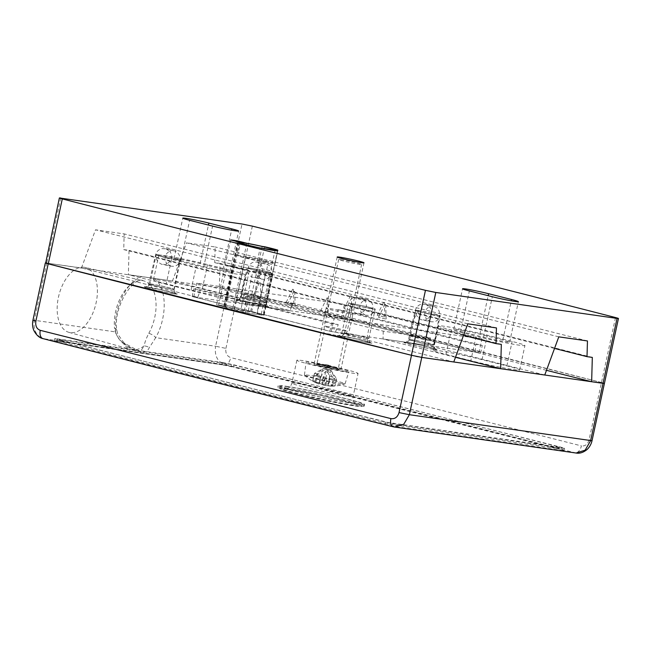 <?xml version="1.0" encoding="UTF-8"?>
<svg xmlns="http://www.w3.org/2000/svg" width="651" height="651" viewBox="0 0 651 651"><rect width="100%" height="100%" fill="white"/><g stroke="black" fill="none" stroke-linecap="round" stroke-linejoin="round"><path stroke-width="0.49" stroke-dasharray="3.25 2.44" d="M411.701 335.77A12.849 0.627 -167.8 0 1 425.803 338.569A12.849 0.627 -167.8 0 1 434.445 341.051A12.849 0.627 -167.8 0 1 421.758 338.951A12.849 0.627 -167.8 0 1 409.333 335.623A12.849 0.627 -167.8 0 1 411.701 335.77M432.02 340.896A12.776 0.627 12.2 0 0 434.372 341.034A12.776 0.627 12.2 0 0 425.787 338.569A12.776 0.627 12.2 0 0 411.757 335.778A12.776 0.627 12.2 0 0 409.398 335.639A12.776 0.627 12.2 0 0 417.983 338.105A12.776 0.627 12.2 0 0 432.02 340.896M558.786 336.852L186.495 242.831L172.466 280.996L128.361 274.681L129.036 250.358L123.731 249.602L124.17 233.904L95.502 229.803L81.473 267.96L45.334 262.914L227.972 288.946L219.354 287.709L220.03 263.386L214.724 262.63L215.164 246.941L186.495 242.831M587.454 340.953L215.164 246.941M467.792 323.824L95.502 229.803M496.461 327.925L124.17 233.904M546.482 370.321L342.898 318.339L337.633 317.582L219.354 287.709M252.36 226.125L238.323 291.07L601.475 382.495C604.746 383.349 605.259 383.642 603.013 383.358C605.259 383.642 604.746 383.349 601.475 382.495C485.776 352.785 364.723 322.31 238.323 291.07L227.972 288.946L215.587 346.242L225.93 348.375C225.311 353.111 226.922 356.195 230.747 357.619A7.828 4.109 -76.1 0 1 225.002 364.706C217.483 361.875 214.342 355.723 215.587 346.242L155.711 337.674L149.144 347.87C147.736 351.019 145.539 352.508 142.553 352.354C136.238 351.182 130.2 348.505 124.422 344.33L124.121 343.053L140.25 351.727L144.221 345.852C146.963 346.291 148.599 346.967 149.144 347.87M245.281 312.7A19.953 0.976 -167.8 0 1 224.725 307.264A19.953 0.976 -167.8 0 1 225.637 307.166L216.62 304.888A20.352 0.993 -167.8 0 1 223.781 305.929L232.789 308.208A19.953 0.976 -167.8 0 1 248.121 311.341L250.602 311.699A20.352 0.993 -167.8 0 1 263.631 314.986L261.149 314.628A19.953 0.976 -167.8 0 1 263.045 315.271L245.281 312.7L247.592 302.007L265.364 304.578L263.045 315.271M197.741 297.328L192.143 296.514L329.886 331.302L335.477 332.108L338.243 324.629L200.508 289.85L197.741 297.328L81.473 267.96M335.477 332.108L453.763 361.98M455.488 357.293L383.057 339L427.805 345.478L430.571 337.999L292.828 303.211L290.061 310.69L172.466 280.996M544.757 375.017L427.805 345.478M470.811 360.695L445.992 354.429A31.525 1.538 -167.8 0 1 433.208 350.376A31.525 1.538 -167.8 0 1 450.126 352.63A31.525 1.538 -167.8 0 1 482.041 359.645L506.86 365.911A31.525 1.538 -167.8 0 1 519.644 369.963A31.525 1.538 -167.8 0 1 502.727 367.701A31.525 1.538 -167.8 0 1 470.811 360.695L476.101 336.241L451.281 329.976A31.525 1.538 -167.8 0 1 438.497 325.923A31.525 1.538 -167.8 0 1 455.415 328.185A31.525 1.538 -167.8 0 1 487.33 335.192L512.15 341.466A31.525 1.538 -167.8 0 1 524.934 345.518A31.525 1.538 -167.8 0 1 508.016 343.256A31.525 1.538 -167.8 0 1 476.101 336.241M290.061 310.69L245.313 304.212L128.361 274.681M166.257 283.779A31.525 1.538 12.2 0 1 153.465 279.727A31.525 1.538 12.2 0 1 170.383 281.989A31.525 1.538 12.2 0 1 202.306 288.995L227.118 295.269A31.525 1.538 12.2 0 1 239.91 299.322A31.525 1.538 12.2 0 1 222.992 297.059A31.525 1.538 12.2 0 1 191.069 290.045L166.257 283.779L171.538 259.334A31.525 1.538 -167.8 0 1 158.754 255.282A31.525 1.538 -167.8 0 1 175.672 257.536A31.525 1.538 -167.8 0 1 207.588 264.55L232.407 270.816A31.525 1.538 -167.8 0 1 245.191 274.868A31.525 1.538 -167.8 0 1 228.273 272.606A31.525 1.538 -167.8 0 1 196.358 265.6L171.538 259.334M554.53 348.44L214.724 262.63M592.32 357.407L220.03 263.386M337.633 317.582L337.836 309.73L475.572 344.517L475.376 352.362M264.607 298.622A12.711 0.618 12.2 0 0 266.951 298.76A12.711 0.618 12.2 0 0 258.406 296.303A12.711 0.618 12.2 0 0 244.459 293.528A12.711 0.618 12.2 0 0 242.107 293.389A12.711 0.618 12.2 0 0 250.643 295.839A12.711 0.618 12.2 0 0 264.607 298.622M203.828 266.576A16.828 0.822 12.2 0 0 220.868 270.32A16.828 0.822 12.2 0 0 229.901 271.532A16.828 0.822 12.2 0 0 223.073 269.368L200.117 263.565A16.828 0.822 12.2 0 0 183.077 259.822A16.828 0.822 12.2 0 0 174.053 258.618A16.828 0.822 12.2 0 0 180.872 260.782L203.828 266.576L212.584 226.084M460.615 331.432L483.571 337.226A16.828 0.822 12.2 0 0 500.611 340.969A16.828 0.822 12.2 0 0 509.635 342.174A16.828 0.822 12.2 0 0 502.816 340.009L479.86 334.215A16.828 0.822 12.2 0 0 462.82 330.472A16.828 0.822 12.2 0 0 453.788 329.268A16.828 0.822 12.2 0 0 460.615 331.432L469.371 290.932M327.355 314.466A13.695 0.667 -167.8 0 1 342.393 317.46A13.695 0.667 -167.8 0 1 351.597 320.097A13.695 0.667 -167.8 0 1 338.064 317.859A13.695 0.667 -167.8 0 1 324.825 314.311A13.695 0.667 -167.8 0 1 327.355 314.466M245.313 304.212L245.508 296.36L383.252 331.147L430.571 337.999M245.508 296.36L292.828 303.211M501.327 344.379L129.036 250.358M383.252 331.147L383.057 339M337.836 309.73L344.55 310.698L482.285 345.486L475.572 344.517M192.143 296.514L193.795 288.873L331.538 323.661L338.243 324.629M193.795 288.873L200.508 289.85M264.664 298.63A12.776 0.627 12.2 0 0 267.024 298.776A12.776 0.627 12.2 0 0 258.431 296.311A12.776 0.627 12.2 0 0 244.402 293.511A12.776 0.627 12.2 0 0 242.042 293.373A12.776 0.627 12.2 0 0 250.627 295.839A12.776 0.627 12.2 0 0 264.664 298.63M463.528 335.411L123.731 249.602M239.552 242.782L225.637 307.166M230.657 239.95L216.62 304.888M237.664 241.716L223.781 305.929M246.81 243.384L232.789 308.208M277.676 250.049L263.631 314.986M264.591 247.006L250.602 311.699M342.898 318.339L344.55 310.698M329.886 331.302L331.538 323.661M480.633 353.127L482.285 345.486M262.15 246.452L248.121 311.341M275.186 249.691L261.149 314.628M265.364 304.578A19.953 0.976 -167.8 0 1 266.056 305.002A19.953 0.976 -167.8 0 1 247.592 302.007M154.141 278.368A40.598 23.021 -75.9 0 1 155.711 337.674A5.867 2.075 -150.8 0 0 148.802 333.336C146.198 338.414 144.677 342.572 144.229 345.811L144.221 345.86M122.982 342.768C118.213 338.78 115.39 334.004 114.511 328.421A5.867 2.58 174.5 0 1 116.773 330.179A5.867 2.58 174.5 0 1 116.773 330.187A5.867 2.58 174.5 0 1 115.626 331.929A40.598 23.021 -75.9 0 1 141.967 276.626M124.414 344.322C119.833 340.904 116.903 336.77 115.626 331.929L34.34 320.292C33.071 329.764 36.065 335.9 43.316 338.683L214.358 382.178L393.35 426.804L575.036 452.819A7.828 4.752 104.3 0 0 581.408 445.894L410.057 402.326L230.747 357.619M84.353 267.301A33.461 18.977 104.1 0 0 58.696 296.099A33.461 18.977 104.1 0 0 68.9 332.352A33.461 18.977 104.1 0 0 95.689 304.595A33.461 18.977 104.1 0 0 85.232 267.463A33.461 18.977 104.1 0 0 84.353 267.301M144.123 345.893A34.828 19.75 -75.9 0 1 131.29 349.473A34.828 19.75 -75.9 0 1 131.063 349.416A34.828 19.75 -75.9 0 1 123.055 342.882M240.764 310.25A11.742 0.57 -167.8 0 1 244.255 310.95L251.62 312.008A19.563 0.952 -167.8 0 1 264.119 315.149L256.754 314.099A11.742 0.57 -167.8 0 1 257.047 314.295A11.742 0.57 -167.8 0 1 254.956 314.181A11.742 0.57 -167.8 0 1 242.05 311.617A11.742 0.57 -167.8 0 1 234.1 309.339A11.742 0.57 -167.8 0 1 234.148 309.298L218.524 305.368A19.563 0.952 -167.8 0 1 225.14 306.312L240.764 310.25L249.39 270.36A11.742 0.57 -167.8 0 0 242.774 269.416L227.142 265.486A19.563 0.952 -167.8 0 1 233.758 266.43L249.39 270.36M60.771 198.042L46.726 262.988C44.488 262.703 45 262.988 48.264 263.85M411.505 355.291L415.867 356.292M418.097 356.748L421.767 357.399M603.054 383.366L604.405 383.439M225.93 348.375L238.323 291.07L227.972 288.946L242.017 224.001M341.45 318.087L478.965 352.704L331.269 331.554L193.754 296.929L341.45 318.087L344.428 304.334L481.935 338.951L334.24 317.802L196.724 283.177L344.428 304.334M244.255 310.95L252.881 271.068L260.245 272.118A19.563 0.952 -167.8 0 1 272.745 275.267L265.38 274.217L256.754 314.099M251.62 312.008L260.245 272.118M264.119 315.149L272.745 275.267M266.218 262.068A11.742 0.57 -167.8 0 1 253.312 259.505A11.742 0.57 -167.8 0 1 245.37 257.226A11.742 0.57 -167.8 0 1 256.966 259.147A11.742 0.57 -167.8 0 1 268.318 262.19A11.742 0.57 -167.8 0 1 266.218 262.068L275.039 263.338A19.563 0.952 12.2 0 0 253.963 258.121A19.563 0.952 12.2 0 0 237.721 255.574A19.563 0.952 12.2 0 0 257.397 260.807L266.218 262.068M252.881 271.068A11.742 0.57 -167.8 0 1 265.38 274.217M234.148 309.298L242.774 269.416M257.397 260.807L260.172 247.974M275.039 263.338L277.814 250.497M218.524 305.368L227.142 265.486M225.14 306.312L233.758 266.43M178.284 259.993A12.442 0.61 12.2 0 0 180.506 260.123A12.442 0.61 12.2 0 0 168.471 256.901A12.442 0.61 12.2 0 0 156.183 254.858A12.442 0.61 12.2 0 0 164.605 257.275A12.442 0.61 12.2 0 0 178.284 259.993M269.262 273.021A12.442 0.61 12.2 0 0 271.491 273.151A12.442 0.61 12.2 0 0 259.456 269.929A12.442 0.61 12.2 0 0 247.168 267.895A12.442 0.61 12.2 0 0 255.591 270.303A12.442 0.61 12.2 0 0 269.262 273.021M372.99 309.013A12.442 0.61 12.2 0 0 375.212 309.135A12.442 0.61 12.2 0 0 363.177 305.913A12.442 0.61 12.2 0 0 350.889 303.879A12.442 0.61 12.2 0 0 359.311 306.295A12.442 0.61 12.2 0 0 372.99 309.013M438.033 315.507A12.442 0.61 12.2 0 0 440.255 315.637A12.442 0.61 12.2 0 0 428.22 312.415A12.442 0.61 12.2 0 0 415.932 310.381A12.442 0.61 12.2 0 0 424.354 312.789A12.442 0.61 12.2 0 0 438.033 315.507M264.664 263.81L257.291 261.954L264.664 263.81M173.687 250.781L166.306 248.926L173.687 250.781M368.393 299.794L361.02 297.938L368.393 299.794M433.436 306.295L426.055 304.44L433.436 306.295M478.965 352.704L481.935 338.951M350.466 313.847A13.695 0.667 12.2 0 0 352.915 313.985A13.695 0.667 12.2 0 0 339.676 310.437A13.695 0.667 12.2 0 0 326.143 308.2A13.695 0.667 12.2 0 0 335.411 310.861A13.695 0.667 12.2 0 0 350.466 313.847M351.076 310.307L344.127 308.688L351.076 310.307M385.457 318.957L378.508 317.346L385.457 318.957M327.534 312.529L320.585 310.918L327.534 312.529M260.091 297.279L253.141 295.66L260.091 297.279M294.472 305.929L287.522 304.31L294.472 305.929M293.162 303.879L286.212 302.259L293.162 303.879M418.52 325.557L411.57 323.946L418.52 325.557M384.139 316.907L377.189 315.287L384.139 316.907M384.31 302.446L383.594 302.284L384.31 302.446M418.691 311.105L417.975 310.934L418.691 311.105M293.324 289.418L292.616 289.256L293.324 289.418M294.643 291.469L293.926 291.306L294.643 291.469M260.262 282.819L259.554 282.648L260.262 282.819M327.705 298.068L326.997 297.906L327.705 298.068M385.62 304.497L384.912 304.334L385.62 304.497M351.247 295.847L350.531 295.676L351.247 295.847M331.269 331.554L334.24 317.802M193.754 296.929L196.724 283.177M319.755 365.764A13.695 0.667 -167.8 0 1 314.083 363.974A13.695 0.667 -167.8 0 1 327.616 366.212A13.695 0.667 -167.8 0 1 340.855 369.76A13.695 0.667 -167.8 0 1 338.414 369.622A13.695 0.667 -167.8 0 1 319.755 365.764M345.111 369.394A31.305 1.53 -167.8 0 1 358.066 373.479A31.305 1.53 -167.8 0 1 327.152 368.36A31.305 1.53 -167.8 0 1 296.872 360.255A31.305 1.53 -167.8 0 1 313.538 362.469A31.305 1.53 -167.8 0 1 345.111 369.394M287.514 389.029A41.754 2.043 -167.8 0 1 333.41 398.152A41.754 2.043 -167.8 0 1 361.671 406.248A41.754 2.043 -167.8 0 1 320.43 399.421A41.754 2.043 -167.8 0 1 280.052 388.606A41.754 2.043 -167.8 0 1 287.514 389.029M288.011 386.743A41.754 2.043 12.2 0 0 280.548 386.312A41.754 2.043 12.2 0 0 320.927 397.126A41.754 2.043 12.2 0 0 362.168 403.962A41.754 2.043 12.2 0 0 333.906 395.857A41.754 2.043 12.2 0 0 288.011 386.743M222.422 362.477L233.807 364.82L561.39 447.286C564.987 448.238 565.548 448.555 563.082 448.238L396.923 424.444L385.538 422.108L57.955 339.635C54.358 338.691 53.797 338.374 56.263 338.683L222.422 362.477L221.926 364.772L233.31 367.115L233.807 364.82M221.926 364.772L55.766 340.978L56.263 338.683L54.733 338.601L54.236 340.896L55.766 340.978C53.301 340.668 53.862 340.986 57.459 341.93L385.042 424.395L396.426 426.739L562.586 450.533L564.124 450.614L564.62 448.327L563.082 448.238L562.586 450.533C565.052 450.842 564.49 450.525 560.893 449.581L233.31 367.115M615.52 317.55L589.09 439.791C587.715 444.348 585.159 446.383 581.408 445.894M576.086 453.031L225.002 364.706L43.316 338.683M340.774 259.611A11.742 0.57 -167.8 0 1 353.68 262.174A11.742 0.57 -167.8 0 1 361.622 264.452A11.742 0.57 -167.8 0 1 359.531 264.33A11.742 0.57 -167.8 0 1 346.625 261.775A11.742 0.57 -167.8 0 1 338.675 259.497A11.742 0.57 -167.8 0 1 340.774 259.611M326.354 326.306A11.742 0.57 -167.8 0 1 339.261 328.869A11.742 0.57 -167.8 0 1 347.203 331.147L347.203 331.147A11.742 0.57 -167.8 0 1 345.111 331.025A11.742 0.57 -167.8 0 1 332.246 328.47A11.742 0.57 -167.8 0 1 324.255 326.192A11.742 0.57 -167.8 0 1 324.255 326.184A11.742 0.57 -167.8 0 1 326.354 326.306M344.973 371.273A21.914 1.074 -167.8 0 1 320.927 366.497A21.914 1.074 -167.8 0 1 306.051 362.241A21.914 1.074 -167.8 0 1 309.974 362.461A21.914 1.074 -167.8 0 1 334.101 367.254A21.914 1.074 -167.8 0 1 348.887 371.501A21.914 1.074 -167.8 0 1 344.973 371.273M341.376 383.545A20.791 1.017 -167.8 0 1 319.283 379.183A20.791 1.017 -167.8 0 1 304.489 375.057A20.791 1.017 -167.8 0 1 304.448 374.976A20.791 1.017 -167.8 0 1 308.167 375.179A20.791 1.017 -167.8 0 1 331.058 379.736A20.791 1.017 -167.8 0 1 345.095 383.764A20.791 1.017 -167.8 0 1 345.014 383.821A20.791 1.017 -167.8 0 1 341.376 383.545M342.662 337.657A10.538 0.513 -167.8 0 1 331.115 335.371A10.538 0.513 -167.8 0 1 323.946 333.32A10.538 0.513 -167.8 0 1 323.946 333.312A10.538 0.513 -167.8 0 1 325.825 333.426A10.538 0.513 -167.8 0 1 337.413 335.721A10.538 0.513 -167.8 0 1 344.55 337.771A10.538 0.513 -167.8 0 1 344.542 337.771A10.538 0.513 -167.8 0 1 342.662 337.657M327.111 378.565L325.362 377.849L327.111 378.565L325.842 384.44A39.117 3.678 101.9 0 1 324.947 385.441A39.019 32.078 -81.9 0 0 331.636 385.457A37.327 21.174 104.1 0 0 333.263 385.807A37.327 21.174 104.1 0 0 334.94 385.929A39.019 32.078 98.1 0 1 331.375 386.133A39.019 32.078 98.1 0 1 328.259 385.913A39.117 37.668 112.3 0 0 335.192 385.783A39.117 38.897 -50.5 0 1 328.055 385.815A39.019 22.134 104.1 0 0 332.873 384.871A37.327 30.687 98.1 0 1 328.185 383.691A39.019 22.134 -75.9 0 1 323.368 384.635A39.117 10.375 101.4 0 1 321.936 382.446A39.117 3.678 -78.1 0 0 322.188 384.391A39.019 32.078 98.1 0 1 316.191 381.209A37.327 21.174 -75.9 0 1 314.514 381.087A37.327 21.174 -75.9 0 1 312.887 380.737A39.019 32.078 -81.9 0 0 318.884 383.911A39.117 37.668 -67.7 0 1 313.505 381.608A39.117 37.668 -67.7 0 1 312.578 381.104A39.117 38.897 129.5 0 0 319.088 384.017L320.674 376.669L321.163 376.734L320.471 376.563L318.884 383.911M325.362 377.849L323.775 385.197A39.117 10.375 -78.6 0 0 325.842 384.44M324.947 385.441L326.542 378.093M329.845 378.565L336.469 379.899L329.154 378.394L329.845 378.565L328.259 385.913M336.469 379.899L335.192 385.783M328.055 385.815L329.642 378.459M324.955 377.279L323.205 376.563L324.955 377.279L323.368 384.635M323.205 376.563L321.936 382.446M322.188 384.391L323.783 377.035M320.471 376.563L313.855 375.228L312.578 381.104M313.855 375.228L320.674 376.669M319.088 384.017A39.019 22.134 -75.9 0 1 318.795 383.919A39.019 22.134 -75.9 0 1 314.954 381.795A37.327 30.687 -81.9 0 0 319.641 382.975A39.019 22.134 104.1 0 0 323.775 385.197M312.887 380.737L314.457 373.438L322.912 368.661L326.216 369.133L324.467 377.214M321.163 376.734L322.912 368.661M329.154 378.394L330.903 370.313L327.599 369.841L325.85 377.914M327.599 369.841L333.214 378.158L331.636 385.457M316.191 381.209L317.769 373.91L326.216 369.133M317.769 373.91L314.457 373.438M330.903 370.313L336.518 378.63L333.214 378.158M336.518 378.63L334.94 385.929M319.641 382.975L321.22 375.676L327.608 369.776L330.92 370.248L334.451 377.572L332.873 384.871M314.954 381.795L316.532 374.496L322.92 368.588L326.232 369.068L329.764 376.392L328.185 383.691M329.764 376.392L334.451 377.572M316.532 374.496L321.22 375.676M322.92 368.588L327.608 369.776M326.232 369.068L330.92 370.248M329.349 367.343L325.175 366.375L329.349 367.343M325.988 364.568L330.163 365.536L325.988 364.568M59.689 341.157L58.989 341.124L59.322 339.594L60.014 339.627C58.899 339.488 59.151 339.635 60.787 340.066C165.264 366.863 274.331 394.319 387.996 422.434L560.031 447.335L559.697 448.865L558.997 448.824C560.12 448.962 559.86 448.824 558.232 448.393C453.755 421.588 344.68 394.132 231.015 366.017L59.689 341.157C58.566 341.018 58.826 341.165 60.453 341.588C164.931 368.393 274.006 395.849 387.67 423.964L558.997 448.824L559.331 447.294C560.446 447.432 560.194 447.294 558.558 446.863C454.089 420.066 345.014 392.602 231.349 364.487L60.014 339.627L59.689 341.157M285.716 387.776A44.219 2.156 -167.8 0 1 334.321 397.427A44.219 2.156 -167.8 0 1 364.251 406.012A44.219 2.156 -167.8 0 1 320.577 398.778A44.219 2.156 -167.8 0 1 277.814 387.321A44.219 2.156 -167.8 0 1 285.716 387.776M286.041 386.246A44.219 2.156 -167.8 0 1 334.647 395.898A44.219 2.156 -167.8 0 1 364.576 404.483A44.219 2.156 -167.8 0 1 320.902 397.248A44.219 2.156 -167.8 0 1 278.14 385.791A44.219 2.156 -167.8 0 1 286.041 386.246M417.576 310.356A12.393 0.602 -167.8 0 1 431.182 313.066A12.393 0.602 -167.8 0 1 439.515 315.458A12.393 0.602 -167.8 0 1 427.276 313.432A12.393 0.602 -167.8 0 1 415.289 310.218A12.393 0.602 -167.8 0 1 417.576 310.356M425.404 304.416L432.646 306.247L425.404 304.416M173.841 293.707A16.755 0.822 12.2 0 0 162.213 289.874A16.755 0.822 12.2 0 0 145.612 287.465A16.755 0.822 12.2 0 0 173.841 293.707M366.887 342.45A16.755 0.822 12.2 0 0 355.259 338.626A16.755 0.822 12.2 0 0 338.658 336.217A16.755 0.822 12.2 0 0 366.887 342.45M406.948 342.621A16.755 0.822 -167.8 0 1 435.177 348.855A16.755 0.822 -167.8 0 1 418.577 346.454A16.755 0.822 -167.8 0 1 406.948 342.621M239.592 300.355A16.755 0.822 -167.8 0 1 267.821 306.597A16.755 0.822 -167.8 0 1 251.221 304.188A16.755 0.822 -167.8 0 1 239.592 300.355M250.334 268.122A12.255 0.602 -167.8 0 1 263.785 270.8A12.255 0.602 -167.8 0 1 272.02 273.16A12.255 0.602 -167.8 0 1 259.92 271.158A12.255 0.602 -167.8 0 1 248.072 267.984A12.255 0.602 -167.8 0 1 250.334 268.122M258.154 262.182L265.177 263.956L258.154 262.182M223.073 269.368L231.544 230.185M200.117 263.565L208.442 225.043M180.872 260.782L189.628 220.29M483.571 337.226L492.327 296.734M502.816 340.009L511.287 300.835M479.86 334.215L488.185 295.684M506.86 365.911L512.15 341.466M445.992 354.429L451.281 329.976M482.041 359.645L487.33 335.192M191.069 290.045L196.358 265.6M227.118 295.269L232.407 270.816M202.306 288.995L207.588 264.55M243.507 297.385A12.849 0.627 -167.8 0 1 257.609 300.192A12.849 0.627 -167.8 0 1 266.251 302.674A12.849 0.627 -167.8 0 1 253.556 300.575A12.849 0.627 -167.8 0 1 241.139 297.247A12.849 0.627 -167.8 0 1 243.507 297.385M410.862 339.651A12.849 0.627 -167.8 0 1 424.965 342.459A12.849 0.627 -167.8 0 1 433.607 344.94A12.849 0.627 -167.8 0 1 420.912 342.841A12.849 0.627 -167.8 0 1 408.494 339.513A12.849 0.627 -167.8 0 1 410.862 339.651M171.555 289.166A12.849 0.627 12.2 0 0 173.923 289.304A12.849 0.627 12.2 0 0 161.505 285.984A12.849 0.627 12.2 0 0 148.81 283.877A12.849 0.627 12.2 0 0 157.444 286.359A12.849 0.627 12.2 0 0 171.555 289.166M157.957 254.744A12.32 0.602 -167.8 0 1 171.482 257.43A12.32 0.602 -167.8 0 1 179.766 259.814A12.32 0.602 -167.8 0 1 177.487 259.676A12.32 0.602 -167.8 0 1 163.954 256.982A12.32 0.602 -167.8 0 1 155.679 254.606A12.32 0.602 -167.8 0 1 157.957 254.744M172.914 250.602L165.785 248.804L172.914 250.602M364.593 337.918A12.849 0.627 12.2 0 0 366.969 338.056A12.849 0.627 12.2 0 0 354.543 334.728A12.849 0.627 12.2 0 0 341.856 332.628A12.849 0.627 12.2 0 0 350.482 335.11A12.849 0.627 12.2 0 0 364.593 337.918M370.533 308.428A12.32 0.602 -167.8 0 1 357 305.734A12.32 0.602 -167.8 0 1 348.724 303.358A12.32 0.602 -167.8 0 1 350.995 303.496A12.32 0.602 -167.8 0 1 364.519 306.182A12.32 0.602 -167.8 0 1 372.803 308.566A12.32 0.602 -167.8 0 1 370.533 308.428M365.952 299.354L358.823 297.556L365.952 299.354M148.802 333.336A34.723 19.693 104.1 0 0 143.44 280.809A34.723 19.693 104.1 0 0 142.52 280.638A34.723 19.693 104.1 0 0 114.511 328.421M46.726 262.988L34.34 320.292L32.949 320.202M265.242 306.89A16.356 0.797 12.2 0 0 253.621 303.106A16.356 0.797 12.2 0 0 237.664 300.819A16.356 0.797 12.2 0 0 265.242 306.89M434.005 349.375A16.356 0.797 12.2 0 0 422.393 345.583A16.356 0.797 12.2 0 0 406.427 343.305A16.356 0.797 12.2 0 0 434.005 349.375M368.962 342.882A16.356 0.797 12.2 0 0 357.35 339.09A16.356 0.797 12.2 0 0 341.384 336.803A16.356 0.797 12.2 0 0 368.962 342.882M174.256 293.861A16.356 0.797 12.2 0 0 162.644 290.069A16.356 0.797 12.2 0 0 146.678 287.783A16.356 0.797 12.2 0 0 174.256 293.861M171.954 289.256A12.442 0.61 -167.8 0 1 158.283 286.538A12.442 0.61 -167.8 0 1 149.852 284.121A12.442 0.61 -167.8 0 1 162.148 286.163A12.442 0.61 -167.8 0 1 174.183 289.386A12.442 0.61 -167.8 0 1 171.954 289.256M262.939 302.284A12.442 0.61 -167.8 0 1 249.26 299.566A12.442 0.61 -167.8 0 1 240.837 297.157A12.442 0.61 -167.8 0 1 253.125 299.191A12.442 0.61 -167.8 0 1 265.16 302.414A12.442 0.61 -167.8 0 1 262.939 302.284M366.668 338.268A12.442 0.61 -167.8 0 1 352.988 335.558A12.442 0.61 -167.8 0 1 344.566 333.141A12.442 0.61 -167.8 0 1 356.854 335.175A12.442 0.61 -167.8 0 1 368.889 338.398A12.442 0.61 -167.8 0 1 366.668 338.268M431.703 344.77A12.442 0.61 -167.8 0 1 418.032 342.052A12.442 0.61 -167.8 0 1 409.601 339.635A12.442 0.61 -167.8 0 1 421.897 341.677A12.442 0.61 -167.8 0 1 433.932 344.9A12.442 0.61 -167.8 0 1 431.703 344.77M340.156 392.317A31.305 1.53 12.2 0 0 308.582 385.392A31.305 1.53 12.2 0 0 291.917 383.17A31.305 1.53 12.2 0 0 322.196 391.284A31.305 1.53 12.2 0 0 353.111 396.402A31.305 1.53 12.2 0 0 340.156 392.317M342.914 400.585A39.133 1.912 -167.8 0 1 336.909 402.66A39.133 1.912 -167.8 0 1 282.77 389.038A39.133 1.912 -167.8 0 1 342.914 400.585M560.893 449.581L561.39 447.286M57.459 341.93L57.955 339.635M396.426 426.739L396.923 424.444M385.042 424.395L385.538 422.108M589.09 439.791L592.019 440.727M336.518 369.141A11.319 0.553 -167.8 0 1 321.089 365.952A11.319 0.553 -167.8 0 1 318.429 364.593A11.319 0.553 -167.8 0 1 333.849 367.782A11.319 0.553 -167.8 0 1 336.518 369.141M336.054 368.222A10.538 0.513 -167.8 0 1 324.467 365.919A10.538 0.513 -167.8 0 1 317.338 363.876A10.538 0.513 -167.8 0 1 319.218 363.982A10.538 0.513 -167.8 0 1 330.806 366.285A10.538 0.513 -167.8 0 1 337.942 368.328A10.538 0.513 -167.8 0 1 336.054 368.222M60.787 340.066L60.453 341.588M387.996 422.434L387.67 423.964M393.171 423.5L392.846 425.03M558.558 446.863L558.232 448.393M231.349 364.487L231.015 366.017M226.174 363.429L225.84 364.951M434.445 341.051L439.515 315.458C440.011 309.827 436.707 307.752 436.715 307.809L433.745 306.279L424.875 304.31L420.994 304.408C421.026 304.359 417.161 304.888 415.289 310.218L409.333 335.623M266.951 298.76L272.02 273.16C272.525 267.537 269.213 265.462 269.229 265.518L266.267 263.989L257.625 262.076L253.768 262.174C253.809 262.125 249.935 262.654 248.072 267.984L242.107 293.389M229.901 271.532L238.657 231.032M174.053 258.618L182.801 218.126M509.635 342.174L518.391 301.682M453.788 329.268L462.544 288.775M519.644 369.963L524.934 345.518M433.208 350.376L438.497 325.923M239.91 299.322L245.191 274.868M153.465 279.727L158.754 255.282M242.042 293.373L241.139 297.247C239.137 299.867 238.014 300.843 237.77 300.176L239.861 300.412C250.464 301.934 270.198 306.946 268.106 306.735C267.602 307.239 266.983 305.889 266.251 302.674L267.024 298.776M434.372 341.034L433.607 344.94C434.339 348.155 434.958 349.506 435.462 349.001C437.553 349.213 417.812 344.2 407.217 342.678L405.125 342.442C405.37 343.11 406.493 342.133 408.494 339.513L409.398 335.639M173.923 289.304C174.655 292.527 175.274 293.878 175.786 293.365L160.211 289.443L145.442 286.806C146.166 287.189 147.289 286.212 148.81 283.877L155.679 254.606C156.492 251.441 158.649 249.455 162.14 248.641L166.054 248.82L175.705 251.335C178.992 253.451 180.351 256.274 179.766 259.814L173.923 289.304M366.969 338.056C367.701 341.27 368.32 342.629 368.824 342.117L353.249 338.195L338.487 335.558C339.212 335.94 340.335 334.964 341.856 332.628L348.724 303.358C349.644 299.916 352.02 297.906 355.861 297.312L365.699 299.004L369.361 300.445C372.226 302.634 373.373 305.335 372.803 308.566L366.969 338.056M337.21 257.007L324.825 314.311M363.982 262.801L351.597 320.097M266.056 305.002L277.782 250.757M224.725 307.264L238.771 242.318M124.121 343.053C126.636 345.616 130.867 348.139 136.808 350.629L131.29 349.473M124.121 343.061L117.733 334.126L116.773 330.179C112.997 304.985 134.928 275.365 143.44 280.809L85.232 267.463M68.9 332.352L131.063 349.416M257.047 314.295L268.318 262.19M234.1 309.339L245.37 257.226M237.721 255.574L240.422 243.083M149.852 284.121C147.85 286.814 146.719 287.815 146.459 287.124L161.79 289.89L176.03 293.52C175.192 293.552 174.574 292.177 174.183 289.386L180.506 260.123C177.617 267.545 172.946 266.243 170.92 266.169L162.726 264.412C161.245 264.697 154.726 260.839 156.183 254.858L149.852 284.121M240.837 297.157C238.836 299.842 237.705 300.843 237.444 300.152L252.775 302.918L267.016 306.548C266.169 306.58 265.551 305.205 265.16 302.414L271.491 273.151C268.603 280.573 263.932 279.271 261.905 279.198L253.703 277.448C252.23 277.725 245.704 273.868 247.168 267.895L240.837 297.157M344.566 333.141C342.556 335.835 341.425 336.827 341.165 336.136L356.496 338.911L370.736 342.532C369.898 342.572 369.28 341.189 368.889 338.398L375.212 309.135C372.323 316.557 367.652 315.263 365.634 315.182L357.432 313.432C355.951 313.717 349.432 309.852 350.889 303.879L344.566 333.141M409.601 339.635C407.599 342.328 406.468 343.329 406.208 342.638L421.539 345.404L435.779 349.034C434.941 349.066 434.323 347.691 433.932 344.9L440.255 315.637C437.366 323.059 432.695 321.757 430.669 321.684L422.475 319.926C420.994 320.211 414.475 316.353 415.932 310.381L409.601 339.635M264.127 263.704L257.658 262.296L260.66 264.355C258.341 265.429 256.852 267.244 256.201 269.791C255.697 272.387 256.291 274.681 257.991 276.691L254.411 277.326L260.994 278.75L257.991 276.691C260.807 274.982 262.296 273.151 262.459 271.198C262.955 268.627 262.353 266.34 260.66 264.355L264.127 263.704M173.142 250.676L166.672 249.268L169.675 251.327C167.356 252.401 165.875 254.215 165.224 256.763C164.711 259.358 165.305 261.653 167.014 263.663L163.425 264.298L170.017 265.722L167.014 263.663C169.821 261.954 171.311 260.123 171.482 258.17C171.97 255.599 171.368 253.312 169.675 251.327L173.142 250.676M367.848 299.688L361.386 298.28L364.389 300.339C362.062 301.413 360.581 303.228 359.93 305.775C359.417 308.371 360.019 310.673 361.72 312.675L358.131 313.31L364.723 314.734L361.72 312.675C364.527 310.966 366.017 309.144 366.188 307.191C366.676 304.611 366.074 302.333 364.389 300.339L367.848 299.688M432.891 306.19L426.421 304.782L429.424 306.841C427.105 307.915 425.624 309.73 424.973 312.277C424.46 314.872 425.054 317.167 426.763 319.177L423.174 319.812L429.766 321.236L426.763 319.177C429.57 317.468 431.06 315.637 431.231 313.684C431.719 311.113 431.117 308.826 429.424 306.841L432.891 306.19M383.594 302.284L377.189 315.287M384.383 302.446L384.839 316.939M417.975 310.934L411.57 323.946M418.756 311.105L419.22 325.598M292.616 289.256L286.212 302.259M293.398 289.418L293.861 303.911M293.926 291.306L287.522 304.31M294.716 291.477L295.172 305.97M259.554 282.648L253.141 295.66M260.335 282.819L260.791 297.312M326.997 297.906L320.585 310.918M327.779 298.077L328.234 312.57M384.912 304.334L378.508 317.346M385.693 304.505L386.157 318.998M350.531 295.676L344.127 308.688M351.312 295.847L351.776 310.34M340.855 369.76L352.915 313.985M314.083 363.974L326.143 308.2M296.872 360.255L291.917 383.17C290.216 388.33 286.676 388.891 286.839 388.842L285.293 389.135L295.212 390.462L322.294 395.792L342.654 400.536L356.683 404.572L355.405 403.669C355.519 403.775 352.533 401.805 353.111 396.402L358.066 373.479M361.671 406.248L362.168 403.962M280.052 388.606L280.548 386.312M338.675 259.497L324.255 326.184L323.946 333.32L316.793 364.438L318.485 364.601C323.498 365.195 338.919 368.905 338.203 369.068L344.55 337.771L347.203 331.147L361.622 264.452M304.448 374.976L306.051 362.241M331.375 386.133A39.133 39.133 0 0 0 345.014 383.821M304.489 375.057A39.133 39.133 0 0 0 313.505 381.608M315.084 382.397A39.133 39.133 0 0 0 318.795 383.919M345.095 383.764L348.887 371.501M330.163 365.536L329.764 367.367M325.573 364.544L325.175 366.375M278.14 385.791L277.814 387.321M364.576 404.483L364.251 406.012"/><path stroke-width="0.98" d="M46.726 262.988C44.48 262.703 44.992 262.988 48.264 263.85C163.962 293.56 285.016 324.035 411.424 355.275L421.767 357.399L453.763 361.98L467.792 323.824L496.461 327.925L496.021 343.614L501.327 344.379L500.652 368.694L544.757 375.017L558.786 336.852L587.454 340.953L587.015 356.65L592.32 357.407L591.645 381.73L604.413 383.439L618.45 318.494L617.05 318.412C619.296 318.697 618.792 318.412 615.52 317.55C499.813 287.84 378.76 257.365 252.36 226.125L242.017 224.001L59.371 197.969L45.66 263.094M591.645 381.73L546.482 370.321M60.771 198.042C58.525 197.758 59.038 198.05 62.301 198.913C178.008 228.615 299.061 259.09 425.461 290.33L435.804 292.462L617.05 318.412L603.013 383.358L421.767 357.399L409.373 414.703L403.783 424.208L394.457 427.023L393.35 426.804A7.828 4.109 103.9 0 1 393.131 426.763C271.361 396.662 154.661 367.278 43.039 338.634A7.828 4.752 -75.7 0 1 40.256 330.334C36.692 328.95 35.235 325.891 35.87 321.155L32.949 320.202C32.208 324.011 32.534 327.486 33.925 330.635C36.456 335.249 39.491 337.918 43.039 338.634A7.828 4.752 -75.7 0 0 43.316 338.683M500.652 368.694L455.488 357.293M239.674 242.229L230.657 239.95A20.352 0.993 -167.8 0 1 237.818 240.984L246.835 243.262A19.953 0.976 -167.8 0 1 262.158 246.395L264.64 246.753A20.352 0.993 -167.8 0 1 277.676 250.049L275.186 249.691A19.953 0.976 -167.8 0 1 277.782 250.757A19.953 0.976 -167.8 0 1 258.073 247.494A19.953 0.976 -167.8 0 1 238.771 242.318A19.953 0.976 -167.8 0 1 239.674 242.229L239.552 242.782M356.056 260.457A13.695 0.667 -167.8 0 1 363.982 262.801A13.695 0.667 -167.8 0 1 350.458 260.555A13.695 0.667 -167.8 0 1 337.21 257.007A13.695 0.667 -167.8 0 1 339.741 257.161A13.695 0.667 -167.8 0 1 356.056 260.457M488.608 293.723L511.572 299.517A16.828 0.822 -167.8 0 1 518.391 301.682A16.828 0.822 -167.8 0 1 509.359 300.477A16.828 0.822 -167.8 0 1 492.327 296.734L469.371 290.932A16.828 0.822 -167.8 0 1 462.544 288.775A16.828 0.822 -167.8 0 1 471.576 289.98A16.828 0.822 -167.8 0 1 488.608 293.723L488.185 295.684M189.628 220.29A16.828 0.822 -167.8 0 1 182.801 218.126A16.828 0.822 -167.8 0 1 191.833 219.33A16.828 0.822 -167.8 0 1 208.873 223.073L231.829 228.875A16.828 0.822 -167.8 0 1 238.657 231.032A16.828 0.822 -167.8 0 1 229.624 229.827A16.828 0.822 -167.8 0 1 212.584 226.084L189.628 220.29M587.015 356.65L554.53 348.44M496.021 343.614L463.528 335.411M237.818 240.984L237.664 241.716M48.19 263.834L35.87 321.155M425.461 290.33L411.424 355.275L48.264 263.85L62.301 198.913M603.054 383.366L590.62 440.662L585.143 450.175L576.102 453.031C579.659 453.714 583.329 452.526 587.088 449.491C589.57 447.107 591.214 444.185 592.019 440.735L409.373 414.703L399.03 412.579L411.505 355.291M415.867 356.292L418.097 356.748M277.814 250.497L260.172 247.974A19.563 0.952 -167.8 0 1 240.496 242.742A19.563 0.952 -167.8 0 1 256.738 245.289A19.563 0.952 -167.8 0 1 277.814 250.497M576.102 453.031L394.457 427.023M399.03 412.579C397.639 417.128 394.929 419.138 390.909 418.609A7.828 4.109 103.9 0 0 393.131 426.763L394.441 427.015M435.804 292.462L421.767 357.399M231.544 230.185L231.829 228.875M208.442 225.043L208.873 223.073M511.287 300.835L511.572 299.517M40.256 330.334L390.909 418.609M45.334 262.906L32.941 320.211M604.413 383.431L592.019 440.735"/></g></svg>
